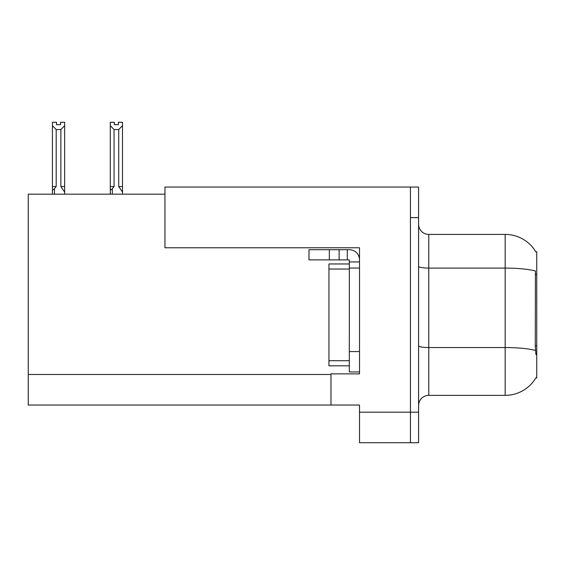 <?xml version="1.0" encoding="UTF-8"?>
<svg xmlns="http://www.w3.org/2000/svg" width="565" height="565" viewBox="0 0 565 565"><rect width="100%" height="100%" fill="white"/><g stroke="black" fill="none" stroke-linecap="round" stroke-linejoin="round"><path stroke-width="0.85" d="M164.952 194.183L28.25 194.183L28.25 405.041L330.984 405.041L330.984 373.868L359.51 373.868L359.51 351.564L349.318 351.564L349.318 371.932L359.51 371.932L359.51 247.767L164.952 247.767L164.952 187.057L410.437 187.057L410.437 442.734L359.51 442.734L359.51 412.175L410.437 412.175L410.437 442.734L418.587 442.734L418.587 412.175L410.437 412.175L410.437 217.617L418.587 217.617L418.587 412.175M330.984 405.041L359.51 405.041L359.51 412.175M535.747 251.736L536.75 251.736L536.75 378.049L535.931 377.745A35.651 35.651 0 0 1 505.174 395.366L428.779 395.366A10.184 10.184 0 0 0 418.587 405.55M535.931 354.622L535.274 345.766L535.422 271.002A35.651 6.194 180 0 0 505.174 268.093L505.174 234.419A35.651 35.651 0 0 1 535.825 251.863A35.651 35.651 0 0 0 505.174 234.419L428.779 234.419A10.184 10.184 0 0 1 418.587 224.234A10.184 10.184 0 0 0 428.779 234.419L428.779 395.366M410.437 187.057L418.587 187.057L418.587 217.617M122.499 194.183L122.499 192.065L118.728 186.542L118.728 129.54L114.052 129.54L110.281 125.656L110.281 122.273L114.356 122.273L114.356 124.688L118.424 124.688L114.356 124.688M114.052 129.54L114.052 186.542L112.315 188.639C111.037 190.214 110.359 190.115 110.281 188.336L110.281 194.183M118.424 124.688L118.424 122.273L122.499 122.273L122.499 125.656L118.728 129.54M118.728 186.542L122.499 186.542L122.499 192.065L122.499 125.656M110.281 125.656L110.281 188.336L110.281 125.656L110.281 186.542L114.052 186.542M60.568 122.273L64.643 122.273L64.643 125.656L60.872 129.54L56.189 129.54L56.189 186.542L52.418 186.542L52.418 194.183M60.568 124.688L56.493 124.688L60.568 124.688L60.568 122.266M56.189 129.54L52.418 125.656L52.418 122.273L56.493 122.273L56.493 124.688M56.189 186.542L54.459 188.639C53.174 190.214 52.496 190.115 52.418 188.336L52.418 186.542L52.418 188.336M52.418 125.656L52.418 186.542L52.418 125.656M64.643 125.656L64.643 186.542L60.872 186.542L60.872 129.54M64.643 186.542L64.643 192.065L60.872 186.542M64.643 192.065L64.643 194.183M329.353 259.886L329.353 249.702L308.984 249.702L308.984 259.886L349.318 259.886L349.318 261.927L359.51 261.927M329.353 249.702L349.318 249.702A10.184 10.184 0 0 1 359.51 259.893M349.318 371.932L359.51 371.932M347.284 259.886L347.284 249.702M359.51 268.036L349.318 268.036L349.318 261.927M349.318 351.564L349.325 263.961L328.95 263.961L328.95 269.053L349.318 269.053M339.134 259.886L339.134 249.702M349.318 365.823L328.95 365.823L328.95 269.053M28.25 374.482L330.984 374.482M536.75 274.463L535.274 274.463M536.75 345.766L535.274 345.766M505.174 395.366L505.174 268.093L428.779 268.093A10.184 1.766 0 0 1 418.587 266.32M535.528 350.491A35.651 6.194 180 0 0 505.174 347.546L428.779 347.546A10.184 1.766 -0 0 1 418.587 345.773M112.315 188.639L112.315 194.183M54.459 188.639L54.459 194.183M328.95 360.731L349.318 360.731"/></g></svg>
